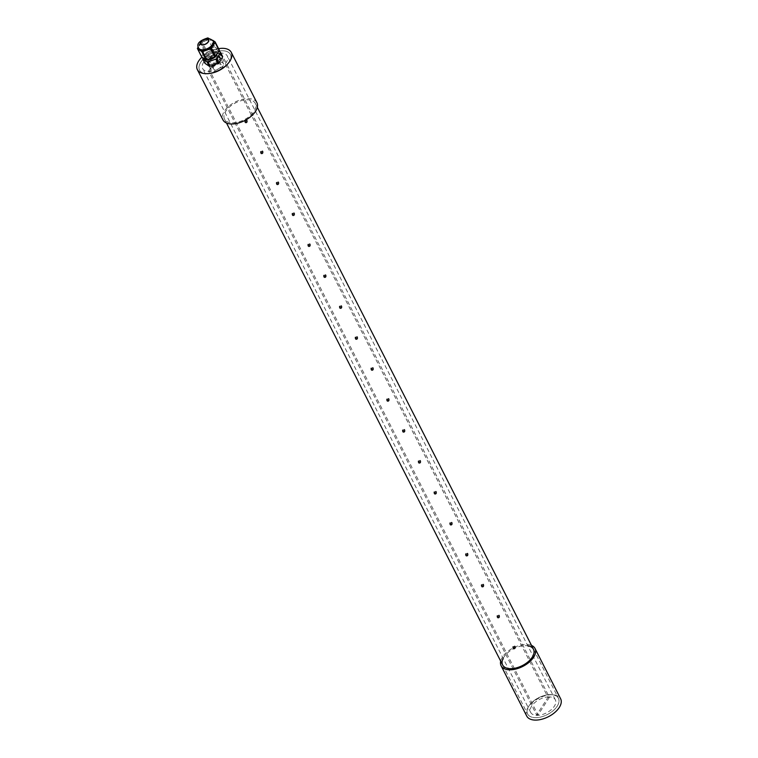 <?xml version="1.0" encoding="UTF-8"?>
<svg xmlns="http://www.w3.org/2000/svg" width="758" height="758" viewBox="0 0 758 758"><rect width="100%" height="100%" fill="white"/><g stroke="black" fill="none" stroke-linecap="round" stroke-linejoin="round"><path stroke-width="0.57" stroke-dasharray="3.79 2.84" d="M218.901 51.193L216.087 49.298L218.285 53.6L222.482 56.443L220.294 52.141M202.793 58.413L204.982 62.706A1.156 0.635 -27 0 0 204.859 63.047M204.982 62.706L208.611 57.058L206.422 52.766A1.156 0.635 153 0 1 207.322 52.103L209.511 56.395A1.156 0.635 -27 0 0 208.611 57.058M209.511 56.395L217.338 53.591L215.149 49.298A1.156 0.635 153 0 1 216.087 49.298M218.285 53.6A1.156 0.635 -27 0 0 217.338 53.591M208.507 59.891A6.396 3.506 -27 0 0 208.052 62.81A6.396 3.506 -27 0 0 215.348 63.028A6.396 3.506 -27 0 0 219.46 57.002A6.396 3.506 -27 0 0 214.372 55.931A6.396 3.506 -27 0 0 208.507 59.891M215.149 49.298L207.322 52.103M206.422 52.766L203.144 57.873M212.799 40.307L210.838 38.98L214.997 47.148A1.156 0.635 -27 0 0 214.05 47.148L209.89 38.98A1.156 0.635 153 0 1 210.838 38.98M209.89 38.98L202.064 41.785L206.223 49.952A1.156 0.635 -27 0 0 205.323 50.615L201.164 42.448A1.156 0.635 153 0 1 202.064 41.785M201.164 42.448L198.274 46.958M213.5 41.633A8.073 4.425 -27 0 0 207.086 40.278A8.073 4.425 -27 0 0 199.695 45.272A8.073 4.425 -27 0 0 199.117 48.957M197.535 48.095L201.694 56.263A1.156 0.635 -27 0 0 201.581 56.604M201.694 56.263L205.323 50.615M206.223 49.952L214.05 47.148M214.997 47.148L219.204 49.99L215.035 41.823M211.586 66.77A6.917 3.79 -27 0 0 211.094 69.925A6.917 3.79 -27 0 0 218.986 70.162A6.917 3.79 -27 0 0 223.43 63.644A6.917 3.79 -27 0 0 217.925 62.488A6.917 3.79 -27 0 0 211.586 66.77M213.718 66.77A4.321 2.369 -27 0 0 213.405 68.751A4.321 2.369 -27 0 0 218.332 68.893A4.321 2.369 -27 0 0 221.118 64.818A4.321 2.369 -27 0 0 217.679 64.098A4.321 2.369 -27 0 0 213.718 66.77M208.962 61.606A6.917 3.79 -27 0 0 208.469 64.771A6.917 3.79 -27 0 0 216.352 64.998A6.917 3.79 -27 0 0 220.796 58.489A6.917 3.79 -27 0 0 215.3 57.333A6.917 3.79 -27 0 0 208.962 61.606M209.388 61.606A6.396 3.506 -27 0 0 208.933 64.534A6.396 3.506 -27 0 0 216.229 64.752A6.396 3.506 -27 0 0 220.332 58.717A6.396 3.506 -27 0 0 215.253 57.655A6.396 3.506 -27 0 0 209.388 61.606M216.826 54.424A5.77 3.155 -27 0 0 216.703 52.994A5.77 3.155 -27 0 0 212.126 52.027A5.77 3.155 -27 0 0 206.839 55.59A5.77 3.155 -27 0 0 206.432 58.224A5.77 3.155 -27 0 0 208.08 59.342M205.74 53.448A5.77 3.155 -27 0 0 205.333 56.073A5.77 3.155 -27 0 0 211.908 56.272A5.77 3.155 -27 0 0 215.613 50.843A5.77 3.155 -27 0 0 211.027 49.876A5.77 3.155 -27 0 0 205.74 53.448M550.431 694.612A17.301 9.475 153 0 1 558.438 698.289A17.301 9.475 153 0 1 547.333 714.576A17.301 9.475 153 0 1 527.615 713.989A17.301 9.475 153 0 1 528.838 706.096A17.301 9.475 153 0 1 550.431 694.612A17.301 9.475 -27 0 0 532.95 701.51A17.301 9.475 -27 0 0 527.615 713.989A17.301 9.475 -27 0 0 547.333 714.576A17.301 9.475 -27 0 0 558.438 698.289A17.301 9.475 -27 0 0 550.431 694.612M503.151 658.361A17.301 9.475 153 0 1 525.465 645.608A17.301 9.475 153 0 1 527.814 645.797M500.678 661.128A19.026 10.422 153 0 1 526.204 644.461A19.026 10.422 153 0 1 531.5 645.418M526.734 716.064A19.026 10.422 153 0 1 528.08 707.375A19.026 10.422 153 0 1 551.824 694.745A19.026 10.422 153 0 1 560.636 698.791M208.08 59.891A6.917 3.79 153 0 1 214.419 55.609A6.917 3.79 153 0 1 219.924 56.765A6.917 3.79 153 0 1 217.783 61.758A6.917 3.79 153 0 1 210.8 64.515A6.917 3.79 153 0 1 207.597 63.047A6.917 3.79 153 0 1 208.08 59.891M211.501 65.889A6.917 3.79 -27 0 0 218.484 63.132A6.917 3.79 -27 0 0 220.625 58.139A6.917 3.79 -27 0 0 215.12 56.983A6.917 3.79 -27 0 0 208.782 61.265A6.917 3.79 -27 0 0 208.289 64.421A6.917 3.79 -27 0 0 211.501 65.889M207.569 73.82A17.301 9.475 -27 0 0 225.05 66.912A17.301 9.475 -27 0 0 230.385 54.434A17.301 9.475 -27 0 0 216.636 51.553A17.301 9.475 -27 0 0 200.785 62.251A17.301 9.475 -27 0 0 199.562 70.143A17.301 9.475 -27 0 0 207.569 73.82M232.535 122.815A17.301 9.475 -27 0 0 250.007 115.908A17.301 9.475 -27 0 0 255.351 103.439A17.301 9.475 -27 0 0 235.634 102.851A17.301 9.475 -27 0 0 224.529 119.139A17.301 9.475 -27 0 0 232.535 122.815M256.886 102.652A19.026 10.422 -27 0 0 235.207 101.998A19.026 10.422 -27 0 0 222.985 119.925M218.579 48.664A19.026 10.422 -27 0 0 201.96 57.068M548.953 696.915A13.833 7.58 -27 0 0 534.968 702.439A13.833 7.58 -27 0 0 530.695 712.416A13.833 7.58 -27 0 0 546.471 712.89A13.833 7.58 -27 0 0 555.358 699.852A13.833 7.58 -27 0 0 548.953 696.915M220.891 53.069A13.833 7.58 -27 0 0 206.915 58.593A13.833 7.58 -27 0 0 202.642 68.571A13.833 7.58 -27 0 0 218.408 69.044A13.833 7.58 -27 0 0 227.305 56.007A13.833 7.58 -27 0 0 220.891 53.069M222.369 50.758A17.301 9.475 -27 0 0 204.897 57.665A17.301 9.475 -27 0 0 199.562 70.143A17.301 9.475 -27 0 0 219.27 70.731A17.301 9.475 -27 0 0 230.385 54.434A17.301 9.475 -27 0 0 222.369 50.758M309.416 246.246A1.734 0.985 -89.8 0 1 308.752 246.691A1.734 0.985 -89.8 0 1 307.767 244.957A1.734 0.985 -89.8 0 1 308.762 243.233A1.734 0.985 -89.8 0 1 309.681 244.341A1.734 0.985 -89.8 0 1 309.416 246.246M325.182 277.191A1.734 0.985 -89.8 0 1 324.519 277.636A1.734 0.985 -89.8 0 1 323.533 275.903A1.734 0.985 -89.8 0 1 324.528 274.178A1.734 0.985 -89.8 0 1 325.447 275.287A1.734 0.985 -89.8 0 1 325.182 277.191M293.64 215.3A1.734 0.985 -89.8 0 1 292.986 215.746A1.734 0.985 -89.8 0 1 292.001 214.012A1.734 0.985 -89.8 0 1 292.995 212.287A1.734 0.985 -89.8 0 1 293.914 213.396A1.734 0.985 -89.8 0 1 293.64 215.3M277.873 184.355A1.734 0.985 -89.8 0 1 277.21 184.8A1.734 0.985 -89.8 0 1 276.234 183.066A1.734 0.985 -89.8 0 1 277.229 181.342A1.734 0.985 -89.8 0 1 278.148 182.451A1.734 0.985 -89.8 0 1 277.873 184.355M262.107 153.41A1.734 0.985 -89.8 0 1 261.444 153.855A1.734 0.985 -89.8 0 1 260.458 152.121A1.734 0.985 -89.8 0 1 261.453 150.397A1.734 0.985 -89.8 0 1 262.382 151.505A1.734 0.985 -89.8 0 1 262.107 153.41M246.341 122.464A1.734 0.985 -89.8 0 1 245.677 122.91A1.734 0.985 -89.8 0 1 244.692 121.176A1.734 0.985 -89.8 0 1 245.687 119.442A1.734 0.985 -89.8 0 1 246.606 120.56A1.734 0.985 -89.8 0 1 246.341 122.464M340.948 308.136A1.734 0.985 -89.8 0 1 340.285 308.582A1.734 0.985 -89.8 0 1 339.3 306.848A1.734 0.985 -89.8 0 1 340.295 305.123A1.734 0.985 -89.8 0 1 341.214 306.232A1.734 0.985 -89.8 0 1 340.948 308.136M356.715 339.091A1.734 0.985 -89.8 0 1 356.052 339.527A1.734 0.985 -89.8 0 1 355.066 337.793A1.734 0.985 -89.8 0 1 356.061 336.069A1.734 0.985 -89.8 0 1 356.98 337.177A1.734 0.985 -89.8 0 1 356.715 339.091M372.481 370.037A1.734 0.985 -89.8 0 1 371.818 370.473A1.734 0.985 -89.8 0 1 370.833 368.739A1.734 0.985 -89.8 0 1 371.827 367.014A1.734 0.985 -89.8 0 1 372.756 368.123A1.734 0.985 -89.8 0 1 372.481 370.037M388.248 400.982A1.734 0.985 -89.8 0 1 387.584 401.418A1.734 0.985 -89.8 0 1 386.599 399.684A1.734 0.985 -89.8 0 1 387.594 397.959A1.734 0.985 -89.8 0 1 388.522 399.078A1.734 0.985 -89.8 0 1 388.248 400.982M404.014 431.927A1.734 0.985 -89.8 0 1 403.36 432.363A1.734 0.985 -89.8 0 1 402.375 430.629A1.734 0.985 -89.8 0 1 403.37 428.905A1.734 0.985 -89.8 0 1 404.289 430.023A1.734 0.985 -89.8 0 1 404.014 431.927M419.79 462.873A1.734 0.985 -89.8 0 1 419.127 463.309A1.734 0.985 -89.8 0 1 418.141 461.575A1.734 0.985 -89.8 0 1 419.136 459.85A1.734 0.985 -89.8 0 1 420.055 460.968A1.734 0.985 -89.8 0 1 419.79 462.873M435.556 493.818A1.734 0.985 -89.8 0 1 434.893 494.254A1.734 0.985 -89.8 0 1 433.908 492.52A1.734 0.985 -89.8 0 1 434.903 490.796A1.734 0.985 -89.8 0 1 435.822 491.914A1.734 0.985 -89.8 0 1 435.556 493.818M451.323 524.763A1.734 0.985 -89.8 0 1 450.659 525.199A1.734 0.985 -89.8 0 1 449.674 523.465A1.734 0.985 -89.8 0 1 450.669 521.741A1.734 0.985 -89.8 0 1 451.588 522.859A1.734 0.985 -89.8 0 1 451.323 524.763M467.089 555.709A1.734 0.985 -89.8 0 1 466.426 556.145A1.734 0.985 -89.8 0 1 465.44 554.411A1.734 0.985 -89.8 0 1 466.435 552.686A1.734 0.985 -89.8 0 1 467.354 553.804A1.734 0.985 -89.8 0 1 467.089 555.709M482.855 586.654A1.734 0.985 -89.8 0 1 482.192 587.09A1.734 0.985 -89.8 0 1 481.207 585.365A1.734 0.985 -89.8 0 1 482.202 583.632A1.734 0.985 -89.8 0 1 483.13 584.75A1.734 0.985 -89.8 0 1 482.855 586.654M498.622 617.599A1.734 0.985 -89.8 0 1 497.959 618.035A1.734 0.985 -89.8 0 1 496.973 616.311A1.734 0.985 -89.8 0 1 497.968 614.577A1.734 0.985 -89.8 0 1 498.897 615.695A1.734 0.985 -89.8 0 1 498.622 617.599M514.388 648.545A1.734 0.985 -89.8 0 1 513.725 648.99A1.734 0.985 -89.8 0 1 512.749 647.256A1.734 0.985 -89.8 0 1 513.744 645.522A1.734 0.985 -89.8 0 1 514.663 646.64A1.734 0.985 -89.8 0 1 514.388 648.545M208.592 71.129L219.934 53.448L547.996 697.294L536.645 714.974L208.592 71.129L210.004 71.129L538.066 714.974L549.408 697.303L221.355 53.458L219.934 53.448M547.996 697.294L549.408 697.303M536.645 714.974L538.066 714.974M221.355 53.458L210.004 71.129M213.064 40.771A8.073 4.425 -27 0 0 209.331 39.056A8.073 4.425 -27 0 0 199.25 44.409A8.073 4.425 -27 0 0 198.681 48.095M309.16 245.81A1.27 0.73 -89.8 0 1 309.558 243.725A1.27 0.73 -89.8 0 1 310.392 245.355A1.27 0.73 -89.8 0 1 309.16 245.81M308.582 246.113A1.734 0.985 90.2 0 0 309.321 246.691A1.734 0.985 90.2 0 0 309.975 246.255A1.734 0.985 90.2 0 0 310.249 244.341A1.734 0.985 90.2 0 0 309.33 243.233A1.734 0.985 90.2 0 0 308.421 244.256A1.734 0.985 90.2 0 0 308.582 246.113M324.926 276.755A1.27 0.73 -89.8 0 1 325.324 274.671A1.27 0.73 -89.8 0 1 326.158 276.3A1.27 0.73 -89.8 0 1 324.926 276.755M324.348 277.058A1.734 0.985 90.2 0 0 325.087 277.636A1.734 0.985 90.2 0 0 325.75 277.201A1.734 0.985 90.2 0 0 326.016 275.296A1.734 0.985 90.2 0 0 325.097 274.178A1.734 0.985 90.2 0 0 324.187 275.201A1.734 0.985 90.2 0 0 324.348 277.058M293.393 214.865A1.27 0.73 -89.8 0 1 293.791 212.771A1.27 0.73 -89.8 0 1 294.625 214.41A1.27 0.73 -89.8 0 1 293.393 214.865M292.815 215.168A1.734 0.985 90.2 0 0 293.545 215.746A1.734 0.985 90.2 0 0 294.208 215.3A1.734 0.985 90.2 0 0 294.483 213.396A1.734 0.985 90.2 0 0 293.564 212.287A1.734 0.985 90.2 0 0 292.654 213.311A1.734 0.985 90.2 0 0 292.815 215.168M277.618 183.919A1.27 0.73 -89.8 0 1 278.015 181.825A1.27 0.73 -89.8 0 1 278.849 183.464A1.27 0.73 -89.8 0 1 277.618 183.919M277.049 184.222A1.734 0.985 90.2 0 0 277.779 184.8A1.734 0.985 90.2 0 0 278.442 184.355A1.734 0.985 90.2 0 0 278.717 182.451A1.734 0.985 90.2 0 0 277.788 181.342A1.734 0.985 90.2 0 0 276.888 182.365A1.734 0.985 90.2 0 0 277.049 184.222M261.851 152.974A1.27 0.73 -89.8 0 1 262.249 150.88A1.27 0.73 -89.8 0 1 263.083 152.519A1.27 0.73 -89.8 0 1 261.851 152.974M261.283 153.277A1.734 0.985 90.2 0 0 262.012 153.855A1.734 0.985 90.2 0 0 262.675 153.41A1.734 0.985 90.2 0 0 262.941 151.505A1.734 0.985 90.2 0 0 262.022 150.397A1.734 0.985 90.2 0 0 261.122 151.42A1.734 0.985 90.2 0 0 261.283 153.277M246.085 122.029A1.27 0.73 -89.8 0 1 246.483 119.935A1.27 0.73 -89.8 0 1 247.316 121.574A1.27 0.73 -89.8 0 1 246.085 122.029M245.507 122.332A1.734 0.985 90.2 0 0 246.246 122.91A1.734 0.985 90.2 0 0 246.909 122.464A1.734 0.985 90.2 0 0 247.174 120.56A1.734 0.985 90.2 0 0 246.255 119.451A1.734 0.985 90.2 0 0 245.346 120.475A1.734 0.985 90.2 0 0 245.507 122.332M340.693 307.701A1.27 0.73 -89.8 0 1 341.091 305.616A1.27 0.73 -89.8 0 1 341.924 307.246A1.27 0.73 -89.8 0 1 340.693 307.701M340.115 308.004A1.734 0.985 90.2 0 0 340.854 308.582A1.734 0.985 90.2 0 0 341.517 308.146A1.734 0.985 90.2 0 0 341.782 306.241A1.734 0.985 90.2 0 0 340.863 305.123A1.734 0.985 90.2 0 0 339.954 306.147A1.734 0.985 90.2 0 0 340.115 308.004M356.459 338.646A1.27 0.73 -89.8 0 1 356.857 336.561A1.27 0.73 -89.8 0 1 357.691 338.201A1.27 0.73 -89.8 0 1 356.459 338.646M355.881 338.949A1.734 0.985 90.2 0 0 356.62 339.527A1.734 0.985 90.2 0 0 357.283 339.091A1.734 0.985 90.2 0 0 357.549 337.187A1.734 0.985 90.2 0 0 356.63 336.069A1.734 0.985 90.2 0 0 355.72 337.092A1.734 0.985 90.2 0 0 355.881 338.949M372.225 369.591A1.27 0.73 -89.8 0 1 372.623 367.507A1.27 0.73 -89.8 0 1 373.457 369.146A1.27 0.73 -89.8 0 1 372.225 369.591M371.657 369.895A1.734 0.985 90.2 0 0 372.386 370.473A1.734 0.985 90.2 0 0 373.05 370.037A1.734 0.985 90.2 0 0 373.315 368.132A1.734 0.985 90.2 0 0 372.396 367.014A1.734 0.985 90.2 0 0 371.496 368.037A1.734 0.985 90.2 0 0 371.657 369.895M387.992 400.537A1.27 0.73 -89.8 0 1 388.39 398.452A1.27 0.73 -89.8 0 1 389.224 400.091A1.27 0.73 -89.8 0 1 387.992 400.537M387.423 400.84A1.734 0.985 90.2 0 0 388.153 401.418A1.734 0.985 90.2 0 0 388.816 400.982A1.734 0.985 90.2 0 0 389.091 399.078A1.734 0.985 90.2 0 0 388.162 397.959A1.734 0.985 90.2 0 0 387.262 398.983A1.734 0.985 90.2 0 0 387.423 400.84M403.768 431.482A1.27 0.73 -89.8 0 1 404.156 429.398A1.27 0.73 -89.8 0 1 404.999 431.037A1.27 0.73 -89.8 0 1 403.768 431.482M403.19 431.785A1.734 0.985 90.2 0 0 403.919 432.363A1.734 0.985 90.2 0 0 404.582 431.927A1.734 0.985 90.2 0 0 404.857 430.023A1.734 0.985 90.2 0 0 403.938 428.905A1.734 0.985 90.2 0 0 403.029 429.928A1.734 0.985 90.2 0 0 403.19 431.785M419.534 462.427A1.27 0.73 -89.8 0 1 419.932 460.343A1.27 0.73 -89.8 0 1 420.766 461.982A1.27 0.73 -89.8 0 1 419.534 462.427M418.956 462.74A1.734 0.985 90.2 0 0 419.695 463.309A1.734 0.985 90.2 0 0 420.349 462.873A1.734 0.985 90.2 0 0 420.624 460.968A1.734 0.985 90.2 0 0 419.705 459.85A1.734 0.985 90.2 0 0 418.795 460.873A1.734 0.985 90.2 0 0 418.956 462.74M435.3 493.373A1.27 0.73 -89.8 0 1 435.698 491.288A1.27 0.73 -89.8 0 1 436.532 492.927A1.27 0.73 -89.8 0 1 435.3 493.373M434.722 493.685A1.734 0.985 90.2 0 0 435.462 494.254A1.734 0.985 90.2 0 0 436.125 493.818A1.734 0.985 90.2 0 0 436.39 491.914A1.734 0.985 90.2 0 0 435.471 490.796A1.734 0.985 90.2 0 0 434.561 491.819A1.734 0.985 90.2 0 0 434.722 493.685M451.067 524.318A1.27 0.73 -89.8 0 1 451.465 522.234A1.27 0.73 -89.8 0 1 452.299 523.873A1.27 0.73 -89.8 0 1 451.067 524.318M450.489 524.631A1.734 0.985 90.2 0 0 451.228 525.199A1.734 0.985 90.2 0 0 451.891 524.763A1.734 0.985 90.2 0 0 452.156 522.859A1.734 0.985 90.2 0 0 451.237 521.741A1.734 0.985 90.2 0 0 450.328 522.764A1.734 0.985 90.2 0 0 450.489 524.631M466.833 555.263A1.27 0.73 -89.8 0 1 467.231 553.179A1.27 0.73 -89.8 0 1 468.065 554.818A1.27 0.73 -89.8 0 1 466.833 555.263M466.255 555.576A1.734 0.985 90.2 0 0 466.994 556.154A1.734 0.985 90.2 0 0 467.658 555.709A1.734 0.985 90.2 0 0 467.923 553.804A1.734 0.985 90.2 0 0 467.004 552.686A1.734 0.985 90.2 0 0 466.094 553.71A1.734 0.985 90.2 0 0 466.255 555.576M482.6 586.209A1.27 0.73 -89.8 0 1 482.998 584.124A1.27 0.73 -89.8 0 1 483.831 585.763A1.27 0.73 -89.8 0 1 482.6 586.209M482.031 586.521A1.734 0.985 90.2 0 0 482.761 587.099A1.734 0.985 90.2 0 0 483.424 586.654A1.734 0.985 90.2 0 0 483.689 584.75A1.734 0.985 90.2 0 0 482.77 583.641A1.734 0.985 90.2 0 0 481.861 584.655A1.734 0.985 90.2 0 0 482.031 586.521M498.366 617.154A1.27 0.73 -89.8 0 1 498.764 615.07A1.27 0.73 -89.8 0 1 499.598 616.709A1.27 0.73 -89.8 0 1 498.366 617.154M497.798 617.467A1.734 0.985 90.2 0 0 498.527 618.045A1.734 0.985 90.2 0 0 499.19 617.599A1.734 0.985 90.2 0 0 499.465 615.695A1.734 0.985 90.2 0 0 498.537 614.586A1.734 0.985 90.2 0 0 497.636 615.6A1.734 0.985 90.2 0 0 497.798 617.467M514.142 648.109A1.27 0.73 -89.8 0 1 514.53 646.015A1.27 0.73 -89.8 0 1 515.374 647.654A1.27 0.73 -89.8 0 1 514.142 648.109M513.564 648.412A1.734 0.985 90.2 0 0 514.294 648.99A1.734 0.985 90.2 0 0 514.957 648.545A1.734 0.985 90.2 0 0 515.232 646.64A1.734 0.985 90.2 0 0 514.303 645.532A1.734 0.985 90.2 0 0 513.403 646.546A1.734 0.985 90.2 0 0 513.564 648.412M223.43 63.644L220.796 58.489M211.094 69.925L208.469 64.771M220.332 58.717L219.46 57.002M208.933 64.534L208.052 62.81M216.703 52.994L215.613 50.843M206.432 58.224L205.333 56.073M221.118 64.818L208.412 39.89M213.405 68.751L200.709 43.822M502.649 664.993L527.615 713.989L502.649 664.993M533.471 649.284L558.438 698.289L533.471 649.284M207.597 63.047L208.289 64.421M219.924 56.765L220.625 58.139M255.351 103.439L257.322 107.304M224.529 119.139L226.5 123.004M555.358 699.852L227.305 56.007M530.695 712.416L202.642 68.571M308.752 246.691L309.321 246.691C310.761 246.132 310.771 244.976 309.33 243.233L308.762 243.233M324.519 277.636L325.087 277.636C326.537 277.077 326.537 275.921 325.097 274.178L324.528 274.178M292.986 215.746L293.545 215.746C294.995 215.187 295.004 214.031 293.564 212.287L292.995 212.287M277.21 184.8L277.779 184.8C279.228 184.241 279.228 183.085 277.788 181.342L277.229 181.342M261.444 153.855L262.012 153.855C263.462 153.296 263.462 152.14 262.022 150.397L261.453 150.397M245.677 122.91L246.246 122.91C247.695 122.351 247.695 121.195 246.255 119.451L245.687 119.442M340.285 308.582L340.854 308.582C342.303 308.023 342.303 306.867 340.863 305.123L340.295 305.123M356.052 339.527L356.62 339.527C358.07 338.968 358.07 337.812 356.63 336.069L356.061 336.069M371.818 370.473L372.386 370.473C373.836 369.913 373.836 368.758 372.396 367.014L371.827 367.014M387.584 401.418L388.153 401.418C389.603 400.859 389.603 399.703 388.162 397.959L387.594 397.959M403.36 432.363L403.919 432.363C405.369 431.804 405.378 430.648 403.938 428.905L403.37 428.905M419.127 463.309L419.695 463.309C421.135 462.75 421.145 461.594 419.705 459.85L419.136 459.85M434.893 494.254L435.462 494.254C436.911 493.695 436.911 492.548 435.471 490.796L434.903 490.796M450.659 525.199L451.228 525.199C452.678 524.64 452.678 523.494 451.237 521.741L450.669 521.741M466.426 556.145L466.994 556.154C468.444 555.586 468.444 554.439 467.004 552.686L466.435 552.686M482.192 587.09L482.761 587.099C484.21 586.531 484.21 585.384 482.77 583.641L482.202 583.632M497.959 618.035L498.527 618.045C499.977 617.476 499.977 616.33 498.537 614.586L497.968 614.577M513.725 648.99L514.294 648.99C515.743 648.431 515.753 647.275 514.303 645.532L513.744 645.522"/><path stroke-width="1.14" d="M218.901 51.193L220.294 52.141A1.156 0.635 153 0 1 220.426 52.283A1.156 0.635 153 0 1 220.341 52.804L222.53 57.106A1.156 0.635 -27 0 0 222.615 56.575A1.156 0.635 -27 0 0 222.482 56.443M222.53 57.106L218.91 62.753L216.712 58.451A1.156 0.635 153 0 1 215.812 59.115L218.01 63.416A1.156 0.635 -27 0 0 218.91 62.753M218.01 63.416L210.174 66.221L207.986 61.919A1.156 0.635 153 0 1 207.048 61.919L209.236 66.221A1.156 0.635 -27 0 0 210.174 66.221M209.236 66.221L205.03 63.378L202.841 59.077A1.156 0.635 153 0 1 202.708 58.934A1.156 0.635 153 0 1 202.793 58.413L203.144 57.873M202.841 59.077L207.048 61.919M216.712 58.451L220.341 52.804M211.463 48.133A1.156 0.635 153 0 1 210.563 48.806L214.722 56.964A1.156 0.635 -27 0 0 215.623 56.3L211.463 48.133L215.083 42.495L219.242 50.653A1.156 0.635 -27 0 0 219.327 50.132A1.156 0.635 -27 0 0 219.204 49.99M214.722 56.964L206.896 59.768L202.737 51.61L210.563 48.806M212.799 40.307L215.035 41.823A1.156 0.635 153 0 1 215.168 41.965A1.156 0.635 153 0 1 215.083 42.495M198.274 46.958L197.535 48.095A1.156 0.635 153 0 0 197.459 48.626A1.156 0.635 153 0 0 197.582 48.758L201.789 51.601L205.949 59.768A1.156 0.635 -27 0 0 206.896 59.768M202.737 51.61A1.156 0.635 153 0 1 201.789 51.601M198.681 48.095L199.117 48.957A8.073 4.425 -27 0 0 208.317 49.232A8.073 4.425 -27 0 0 213.5 41.633L213.064 40.771L207.853 37.9C199.221 40.629 196.161 44.03 198.681 48.095A8.073 4.425 -27 0 0 207.882 48.37A8.073 4.425 -27 0 0 213.064 40.771M205.949 59.768L201.742 56.926L197.582 48.758M207.986 61.919L215.812 59.115M219.242 50.653L215.623 56.3M208.08 59.342A5.77 3.155 -27 0 0 213.386 58.214A5.77 3.155 -27 0 0 216.826 54.424M201.012 41.842A4.321 2.369 -27 0 0 200.709 43.822A4.321 2.369 -27 0 0 205.636 43.964A4.321 2.369 -27 0 0 208.412 39.89A4.321 2.369 -27 0 0 204.973 39.17A4.321 2.369 -27 0 0 201.012 41.842M527.814 645.797A17.301 9.475 153 0 1 533.471 649.284A17.301 9.475 153 0 1 522.366 665.581A17.301 9.475 153 0 1 502.649 664.993A17.301 9.475 153 0 1 503.151 658.361M531.5 645.418A19.026 10.422 153 0 1 535.015 648.497A19.026 10.422 153 0 1 522.793 666.424A19.026 10.422 153 0 1 501.114 665.78A19.026 10.422 153 0 1 500.678 661.128M535.015 648.497L560.636 698.791A19.026 10.422 153 0 1 548.413 716.708A19.026 10.422 153 0 1 526.734 716.064L501.114 665.78M201.96 57.068A19.026 10.422 -27 0 0 198.71 60.953A19.026 10.422 -27 0 0 197.364 69.641L222.985 119.925A19.026 10.422 -27 0 0 231.796 123.971A19.026 10.422 -27 0 0 251.021 116.372A19.026 10.422 -27 0 0 256.886 102.652L231.266 52.359A19.026 10.422 -27 0 0 218.579 48.664M197.364 69.641A19.026 10.422 -27 0 0 206.176 73.687A19.026 10.422 -27 0 0 225.401 66.088A19.026 10.422 -27 0 0 231.266 52.359M206.536 38.781A4.614 2.53 -27 0 0 200.292 43.386A4.614 2.53 -27 0 0 206.849 43.405A4.614 2.53 -27 0 0 206.536 38.781M222.615 56.575L220.426 52.283M204.906 63.236L202.708 58.934M201.619 56.784L197.459 48.626M219.327 50.132L215.168 41.965M533.471 649.284L257.322 107.304M502.649 664.993L226.5 123.004"/></g></svg>
